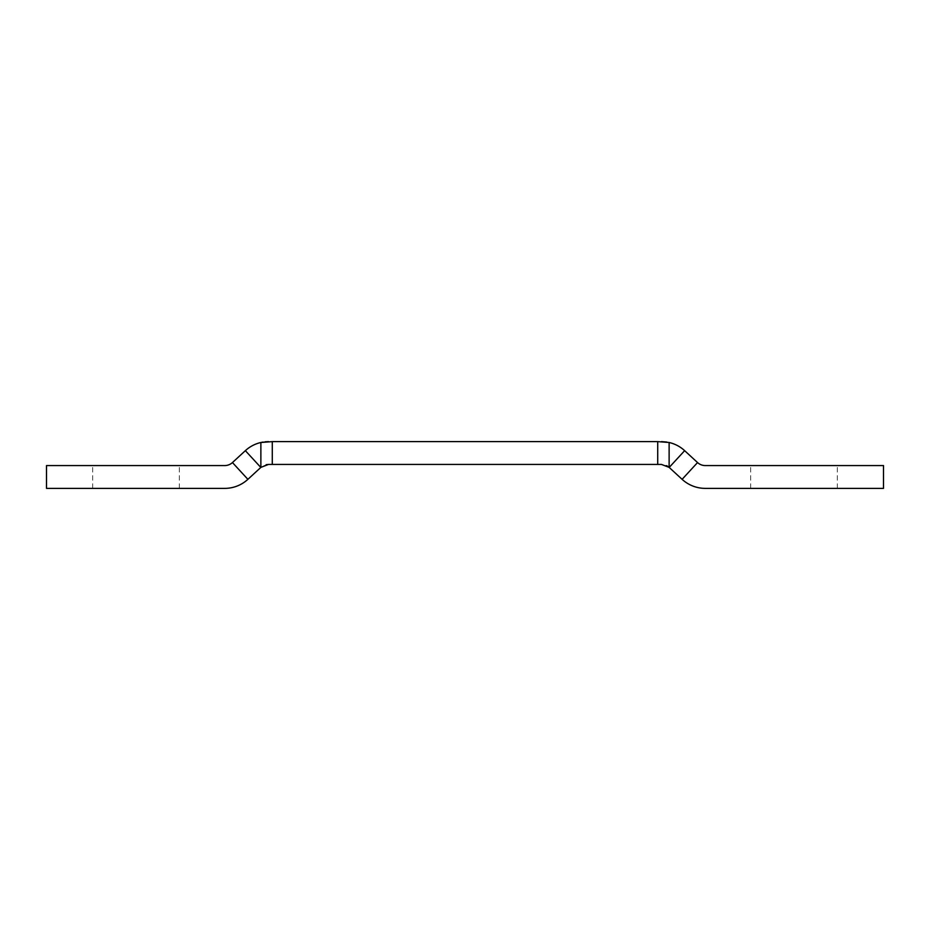 <?xml version="1.0" encoding="UTF-8"?>
<svg xmlns="http://www.w3.org/2000/svg" width="930" height="930" viewBox="0 0 930 930"><rect width="100%" height="100%" fill="white"/><g stroke="black" fill="none" stroke-linecap="round" stroke-linejoin="round"><path stroke-width="0.7" stroke-dasharray="4.65 3.49" d="M793.988 465.57L750.65 465.57L793.988 465.57M793.988 488.378L750.65 488.378L793.988 488.378M136.013 465.57L179.351 465.57L136.013 465.57M136.013 488.378L179.351 488.378L136.013 488.378M682.109 479.334L697.547 462.559A11.404 11.404 0 0 0 705.277 465.57L883.5 465.57L883.5 488.378L705.277 488.378A34.212 34.212 0 0 1 682.109 479.334L669.193 467.441A11.404 11.404 0 0 0 669.123 467.372L669.123 442.494L666.798 442.041M697.547 462.559L684.643 450.666A34.212 34.212 0 0 0 669.123 442.494M268.526 464.43L657.719 464.43L657.719 441.622L657.719 464.43L657.719 441.622L272.281 441.622L272.281 464.43L272.281 441.622L268.526 441.622M272.281 464.43L272.281 441.622M247.892 479.334L260.807 467.441A11.404 11.404 0 0 1 260.877 467.372L260.877 442.494A34.212 34.212 0 0 0 245.357 450.666L232.454 462.559A11.404 11.404 0 0 1 224.723 465.57L46.5 465.57L46.5 488.378L224.723 488.378A34.212 34.212 0 0 0 247.892 479.334L232.454 462.559M661.474 441.622L657.719 441.622M264.992 441.808L263.202 442.041M657.719 464.43L663.927 464.698L666.705 465.698M260.877 467.372L266.12 464.686M669.193 467.441L684.643 450.666M260.807 467.441L245.357 450.666M750.65 488.378L750.65 465.57M92.686 488.378L92.686 465.57M179.351 488.378L179.351 465.57M837.314 488.378L837.314 465.57"/><path stroke-width="1.4" d="M245.357 450.666L232.454 462.559A11.404 11.404 0 0 1 224.723 465.57L46.5 465.57L46.5 488.378L224.723 488.378A34.212 34.212 0 0 0 247.892 479.334L260.807 467.441L245.357 450.666A34.212 34.212 0 0 1 260.877 442.494L272.281 441.622L272.281 464.43L657.719 464.43L657.719 441.622L669.123 442.494A34.212 34.212 0 0 1 684.643 450.666L697.547 462.559A11.404 11.404 0 0 0 705.277 465.57L883.5 465.57L883.5 488.378L705.277 488.378A34.212 34.212 0 0 1 682.109 479.334L669.193 467.441L684.643 450.666M272.281 441.622L657.719 441.622M260.807 467.441A11.404 11.404 0 0 1 260.877 467.372L260.877 442.494L263.202 442.041M666.705 465.698L669.123 467.372A11.404 11.404 0 0 1 669.193 467.441M666.798 442.041L661.474 441.622M268.526 441.622L264.992 441.808M669.123 442.494L669.123 467.372L661.474 464.43L657.719 464.43M272.281 464.43L268.526 464.43L260.877 467.372M266.12 464.686L268.526 464.43M247.892 479.334L232.454 462.559M682.109 479.334L697.547 462.559"/></g></svg>
